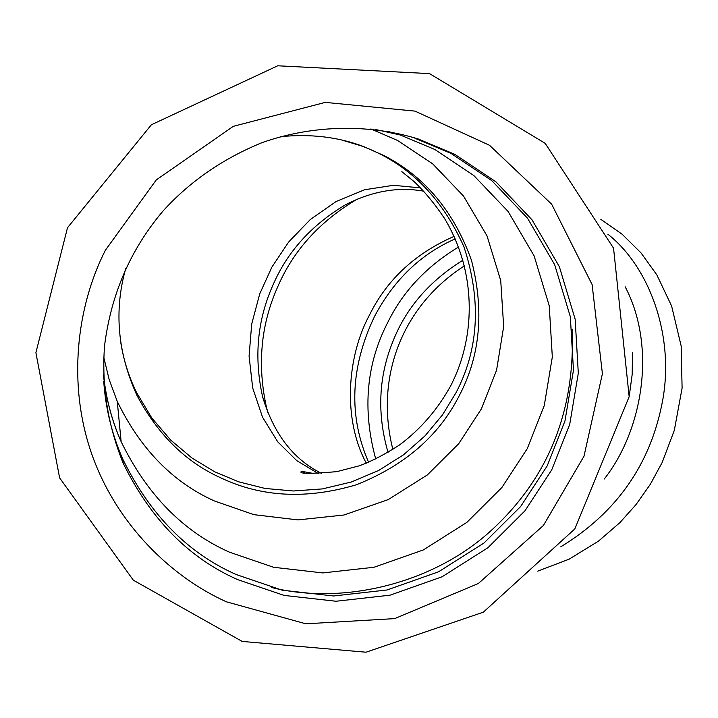<?xml version="1.0" encoding="UTF-8"?>
<svg xmlns="http://www.w3.org/2000/svg" width="718" height="718" viewBox="0 0 718 718"><rect width="100%" height="100%" fill="white"/><g stroke="black" fill="none" stroke-linecap="round" stroke-linejoin="round"><path stroke-width="1.08" d="M321.386 473.422L313.757 469.096C289.74 454.476 272.696 430.396 262.626 396.866C253.867 357.519 257.25 320.39 272.786 285.486C287.092 252.027 311.334 225.12 345.502 204.756C372.184 191.069 398.293 186.554 423.844 191.212M392.872 449.468C374.266 375.72 403.462 305.006 464.438 265.866M304.226 472.785L303.113 471.717M268.263 413.676L266.62 407.968C257.089 365.211 260.751 324.931 277.588 287.119C293.079 250.878 319.402 221.691 356.55 199.559L357.429 199.101M388.061 452.43C376.914 413.882 378.521 376.905 392.881 341.508C405.858 308.309 429.193 281.205 462.904 260.203M280.173 136.716C310.32 133.656 338.097 136.923 363.496 146.526L383.942 155.555C424.733 176.502 453.911 211.433 471.475 260.329C484.381 310.499 480.333 355.563 459.341 395.51C439.03 435.754 404.737 465.497 356.478 484.731C306.622 499.584 261.235 497.215 220.336 477.632C185.621 461.898 157.834 434.498 136.976 395.438C117.599 352.969 113.857 310.616 125.74 268.37M237.703 579.641C188.825 558.057 150.654 519.258 123.209 463.263C107.754 425.047 101.543 385.826 104.568 345.618C111.093 294.102 130.631 249.164 163.201 210.814C190.064 181.286 223.092 158.525 262.276 142.55C314.762 124.124 371.152 124.331 418.289 139.005L454.718 154.289L495.887 181.807L532.002 219.789L559.358 266.665L575.154 319.223L578.304 373.207L569.706 424.473L551.72 469.895L524.948 510.83L487.98 547.681L442.055 576.796L390.062 595.168L336.033 601.253L284.14 595.419L237.703 579.641M370.883 128.935L397.539 140.45L432.622 163.794L463.505 196.041L487.019 235.89L500.724 280.594L503.668 326.555L496.569 370.21L481.41 408.874L458.721 443.697L427.3 474.975L388.214 499.611L343.949 515.012L297.961 519.913L253.813 514.644L214.35 500.94C172.841 482.263 140.486 449.1 117.267 401.434L109.19 379.642L103.715 357.026M418.289 139.005L414.923 138.251L450.994 153.383L491.776 180.631L527.55 218.245L554.664 264.673L570.325 316.719L573.467 370.183L564.967 420.963L547.17 465.937L520.658 506.486L484.049 542.97L438.563 571.797L387.074 589.972L333.565 595.976L282.165 590.178L236.186 574.535C187.784 553.129 149.999 514.698 122.823 459.233C111.927 434.336 105.564 408.371 103.733 381.357M420.694 187.919L393.428 185.289L364.556 189.767L336.168 201.489L310.32 219.502L288.618 242.065L271.898 267.078L259.736 293.859L251.704 324.024L249.074 356.119L252.691 387.971L262.537 417.203L277.731 441.821L296.714 460.606L318.343 473.539M607.841 234.176C649.512 266.908 674.471 335.818 662.714 400.061C651.046 463.55 617.058 512.472 560.758 546.829M625.181 286.805C656.844 347.054 642.682 430.423 604.233 479.041M632.513 352.314L632.181 374.464L629.228 396.246M366.297 463.182C342.262 418.648 347.27 355.949 369.501 314.969C386.975 279.634 415.157 253.445 454.063 236.384M375.738 459.026C362.15 409.323 366.297 363.514 388.178 321.61C403.139 291.284 426.582 266.423 458.506 247.028M120.247 338.914C122.832 357.645 128.253 375.505 136.51 392.477L151.812 418.011L170.651 440.035L191.957 458.003L214.628 471.762L238.582 481.796L265.041 488.446L293.33 490.986L322.481 488.904L351.335 481.993L378.7 470.443L403.507 454.817L424.939 435.961L442.503 414.887L456.074 392.62C478.852 348.975 481.491 300.375 463.963 246.839C441.157 196.041 406.837 162.367 361.001 145.79L342.01 140.1M226.394 601.81C170.866 576.796 116.504 524.032 91.949 454.593C67.411 385.162 76.314 307.277 105.367 250.268L156.255 179.94L233.278 126.341L325.281 102.387L414.995 111.119L489.523 145.287L551.63 204.145L592.108 284.57L602.402 373.701L583.976 456.262L543.4 525.477L478.394 583.492L394.676 618.611L305.85 623.807L226.394 601.81M387.783 131.358L400.231 134.984L434.758 149.452L473.817 175.524L508.12 211.505L534.147 255.94L549.234 305.769L552.322 356.963L544.253 405.589L527.254 448.66L501.909 487.468L466.862 522.381L423.324 549.943L374.015 567.265L322.777 572.928L273.576 567.274L229.563 552.214C183.252 531.625 147.109 494.774 121.136 441.678C111.685 420.084 105.797 397.584 103.464 374.168M572.165 329.131C575.324 410.454 548.731 477.21 492.395 529.39C435.036 582.828 344.631 605.615 271.763 587.566M537.737 571.151L569.114 559.178L598.471 541.139L619.903 522.623L636.148 504.44L650.302 484.309L662.131 462.563L674.328 430.297L682.1 388.115L681.167 345.986L671.626 306.056L656.826 274.859L641.057 252.951L622.219 234.301L600.831 219.34M262.626 396.866L266.62 407.968M345.502 204.756L356.55 199.559M455.185 238.897C420.631 254.145 393.715 280.056 374.437 316.638C350.357 367.266 348.409 415.803 368.576 462.248M401.829 171.638L414.115 181.609C424.76 191.724 434.875 203.984 444.487 218.389C475.639 270.094 476.931 334.355 450.931 385.351C437.863 409.215 420.757 429.068 399.621 444.9C384.534 454.62 370.982 461.62 358.955 465.91L336.742 471.654C311.441 473.817 299.532 473.853 301.021 471.762C302.072 471.394 306.29 471.986 313.667 473.557M136.976 395.438L136.51 392.477M363.496 146.526L361.001 145.79M67.492 227.741L151.381 124.752L277.731 65.787L429.535 73.613L545.177 143.34L613.558 248.204L629.165 396.686L574.831 528.915L483.34 612.176L366.009 652.213L242.19 641.425L133.324 580.189L59.603 477.865L35.9 352.682L67.492 227.741M117.267 401.434L121.136 441.678C111.82 420.595 105.941 398.436 103.491 375.209M375.469 129.473L400.231 134.984L387.846 131.367M122.823 459.233L123.209 463.263"/></g></svg>
